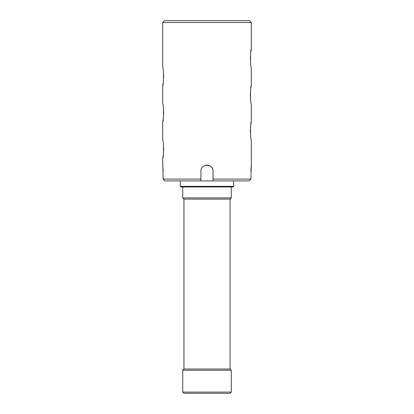 <?xml version="1.0" encoding="UTF-8"?>
<svg xmlns="http://www.w3.org/2000/svg" width="414" height="414" viewBox="0 0 414 414"><rect width="100%" height="100%" fill="white"/><g stroke="black" fill="none" stroke-linecap="round" stroke-linejoin="round"><path stroke-width="0.62" d="M233.703 186.367L233.092 186.973L180.908 186.973L180.297 186.367L233.703 186.367L233.703 180.908M180.297 186.367L180.297 180.908M251.298 49.219L251.298 22.522L249.476 20.7L164.524 20.7L162.702 22.522L162.702 67.425C163.721 66.861 163.727 86.184 162.702 85.631L162.702 103.836C163.721 103.267 163.727 122.596 162.702 122.042L162.702 140.248C163.721 139.678 163.727 159.007 162.702 158.453L163.116 179.086L200.93 179.086L200.93 171.194C200.557 163.375 213.438 163.359 213.07 171.194L213.07 179.086L250.884 179.086L251.298 165.129L251.298 140.248C250.279 140.817 250.273 121.488 251.298 122.042L251.298 103.836C250.279 104.406 250.273 85.077 251.298 85.631L251.298 67.425C250.279 67.994 250.273 48.666 251.298 49.219L250.837 51.843M250.646 53.292L250.491 54.855M250.387 56.687L250.392 60.087M250.496 61.815L250.646 63.347M162.702 85.631L163.163 83.012M163.354 81.563L163.499 80.114M163.613 78.163L163.608 74.763M163.504 73.04L163.354 71.503M251.298 85.631L250.837 88.254M250.646 89.703L250.491 91.261M250.387 93.098L250.392 96.514M250.496 98.221L250.646 99.758M251.298 122.042L250.837 124.661M250.646 126.115L250.491 127.672M250.387 129.51L250.392 132.91M250.496 134.633L250.646 136.17M251.298 22.522L162.702 22.522M162.702 122.042L163.163 119.423M163.354 117.969L163.509 116.412M163.613 114.575L163.608 111.159M163.504 109.451L163.354 107.914M162.702 158.453L163.163 155.83M163.354 154.381L163.509 152.823M163.613 150.986L163.608 147.586M163.504 145.863L163.354 144.326M249.042 180.908L250.884 179.086L249.042 180.908L164.958 180.908L163.116 179.086L164.958 180.908M251.241 165.59L251.091 166.92M251.008 167.872L250.941 168.871M250.9 170.025L250.884 171.194M163.116 171.194L163.1 170.019M163.054 168.84L162.992 167.867M162.826 166.128L162.759 165.59M212.951 170.004A6.07 6.07 0 0 0 212.605 168.871M212.346 168.327A6.07 6.07 0 0 0 205.815 165.243M213.07 180.908L213.07 179.086M200.93 179.086L200.93 180.908M183.94 369.024L183.94 199.113L230.06 199.113L230.06 369.024L183.94 369.024L182.724 370.24L182.724 392.084L231.276 392.084L230.06 393.3L183.94 393.3L182.724 392.084M230.06 369.024L231.276 370.24L182.724 370.24M231.276 370.24L231.276 392.084M230.06 199.113L231.276 197.897L182.724 197.897L183.94 199.113M182.724 186.973L182.724 197.897M231.276 186.973L231.276 197.897"/></g></svg>
